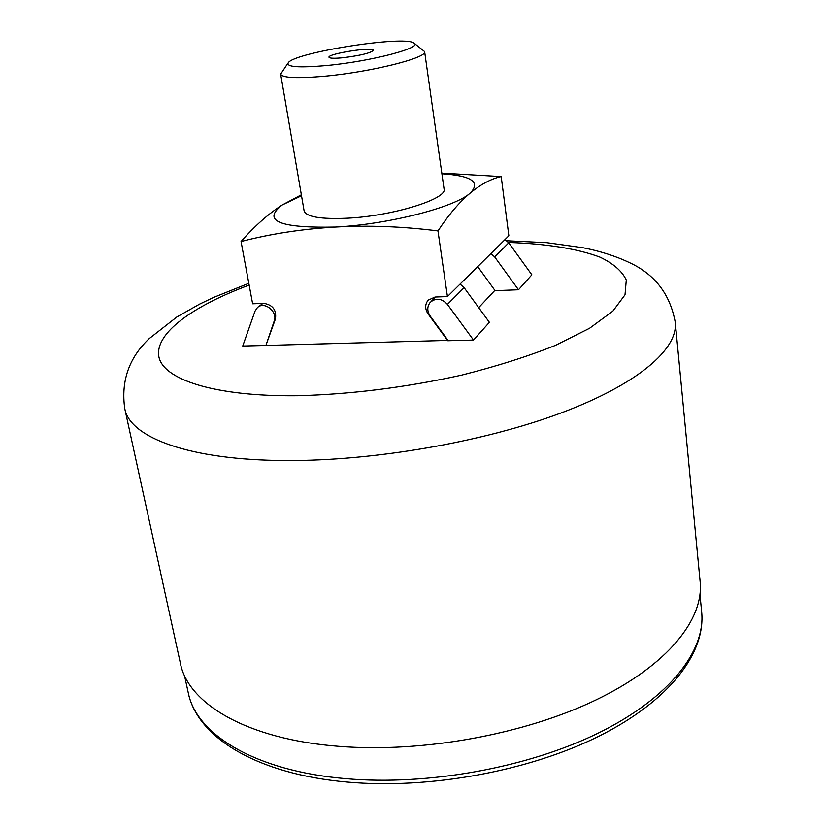 <?xml version="1.0" encoding="UTF-8"?>
<svg xmlns="http://www.w3.org/2000/svg" width="825" height="825" viewBox="0 0 825 825"><rect width="100%" height="100%" fill="white"/><g stroke="black" fill="none" stroke-linecap="round" stroke-linejoin="round"><path stroke-width="1.24" d="M265.413 345.438L242.736 346.026L255.028 311.118L257.41 307.57C264.33 300.774 278.097 311.819 274.199 321.049L266.093 344.881M505.034 239.559L508.747 242.839L531.867 274.808L518.492 289.761L495.082 290.647L477.727 266.588M494.866 290.359L478.696 307.642M448.037 340.395L265.897 345.427L275.457 318.893C276.653 310.066 272.807 304.889 263.917 303.373L252.636 303.786L241.055 241.519C254.915 225.792 268.672 213.603 282.305 204.92L301.352 194.803M473.509 340.055L448.264 340.715L430.176 316.016C427.01 311.097 427.02 306.549 430.217 302.352C435.971 297.619 441.705 298.289 447.428 304.373L473.509 340.055L489.39 322.307L464.114 287.626L460.082 284.058M441.829 173.126L501.198 176.571C491.153 178.767 480.82 184.284 470.188 193.102C459.556 201.97 448.81 214.583 437.972 230.917L447.439 296.577L435.033 297.031L428.134 300.176C424.916 304.373 424.885 308.942 428.072 313.882L447.738 340.725M437.972 230.917C402.765 226.452 368.589 225.163 335.445 227.05C302.332 228.968 270.868 233.795 241.055 241.519M501.198 176.571L508.86 235.775L447.439 296.577M506.808 240.766L546.738 242.674L582.739 247.675C599.992 251.078 615.388 255.977 628.949 262.381C654.699 274.065 670.137 294.082 675.283 322.431L700.157 581.842C703.952 619.142 668.054 665.053 596.351 699.765C524.762 734.374 422.245 753.07 338.92 746.336C246.654 739.293 188.007 703.539 180.386 663.238L124.771 408.643C120.852 381.15 128.968 357.833 149.139 338.662L176.88 316.955L199.66 304.085L213.438 297.495L248.83 283.305M342.787 57.771C334.187 58.565 329.588 58.389 328.989 57.255C327.463 53.738 373.808 46.478 373.426 50.294C370.714 53.047 360.494 55.533 342.787 57.771M326.587 65.536C298.372 67.98 285.636 66.99 288.399 62.545C295.927 52.295 403.394 35.465 413.686 42.921C424.813 47.211 371.559 61.37 326.587 65.536M414.387 43.436L424.617 51.593C427.927 57.719 370.941 72.064 324.576 76.23C297.021 78.633 282.377 77.932 280.644 74.137L287.894 63.247M424.617 51.593L444.056 188.904C447.82 198.825 392.978 215.964 347.686 218.182C320.739 219.378 306.209 216.923 304.105 210.818L280.644 74.137M441.911 173.766C471.601 175.694 481.027 182.139 470.188 193.102C455.018 207.24 388.173 224.452 335.445 227.05C279.386 228.226 261.669 220.852 282.305 204.92L301.517 195.752M490.885 253.564L494.701 256.936L518.492 289.761M508.458 242.447C545.655 243.705 577.387 248.603 600.064 257.173C613.398 263.546 622.143 271.167 626.299 280.067L625.01 294.814L612.872 311.128L589.566 328.267L555.514 345.345C527.876 356.4 496.475 366.352 461.319 375.2C405.415 387.482 350.831 394.319 297.567 395.732C213.819 396.67 162.443 379.294 158.761 356.142C155.234 332.815 193.205 305.92 249.16 285.079M675.283 322.431C678.078 348.851 638.632 383.883 561.113 412.943C483.728 441.922 373.735 461.062 285.986 460.536C188.77 460.257 129.721 437.271 124.771 408.643M345.644 778.635C254.42 770.921 196.082 734.002 188.224 692.618C197.123 737.251 256.988 774.283 347.686 782.09C429.547 789.432 529.403 771.004 599.363 735.982C669.261 700.889 705.602 653.4 701.683 612.212C705.581 650.492 670.251 697.321 599.62 732.425C529.083 767.436 428.01 785.967 345.644 778.635M428.66 313.304L428.072 313.882M508.747 242.839L494.701 256.936M274.199 321.049L274.88 320.512M447.428 304.373L464.114 287.626M184.47 675.417L188.224 692.618M699.992 594.691L701.683 612.212M429.103 299.248L428.134 300.176M258.297 306.89L262.917 303.404M431.176 301.424L435.734 297.01"/></g></svg>
